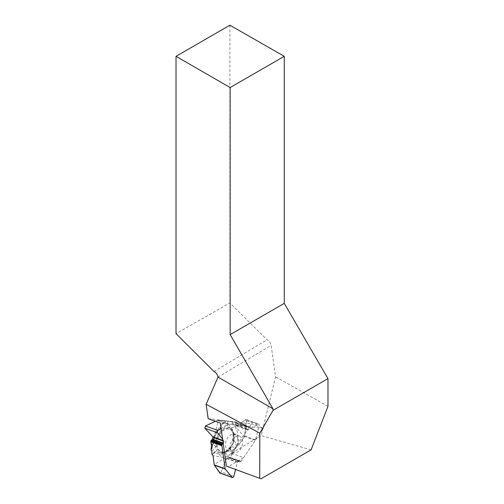 <?xml version="1.0" encoding="UTF-8"?>
<svg xmlns="http://www.w3.org/2000/svg" width="504" height="504" viewBox="0 0 504 504"><rect width="100%" height="100%" fill="white"/><g stroke="black" fill="none" stroke-linecap="round" stroke-linejoin="round"><path stroke-width="0.38" stroke-dasharray="2.52 1.89" d="M230.334 448.018A8.77 5.777 109.7 0 0 233.478 452.661A8.77 5.777 109.7 0 0 240.043 449.738A8.77 5.777 109.7 0 0 242.525 440.786A8.77 5.777 109.7 0 0 239.381 436.143A8.77 5.777 109.7 0 0 232.81 439.066A8.77 5.777 109.7 0 0 230.334 448.018M230.58 449.417L228.747 448.314A13.784 9.085 -70.3 0 1 220.739 453.027A13.784 9.085 -70.3 0 1 216.191 451.099L214.124 453.065L219.316 453.965A14.862 9.79 -70.3 0 0 225.067 452.693L230.58 449.417L234.259 449.272L235.551 448.591L237.403 445.391L238.864 444.881L244.509 436.445L255.389 440.339L241.139 461.286A0.769 0.504 -70.3 0 1 240.881 461.538L240.477 461.777A0.769 0.504 -70.3 0 1 240.005 461.752L239.375 461.166A0.554 0.365 109.7 0 0 239.035 461.147L237.674 461.954A0.554 0.365 109.7 0 0 237.371 462.395L235.513 469.69M241.139 461.286L230 457.311L234.171 451.786L227.739 455.603A17.218 11.34 109.7 0 1 221.073 457.078L213.041 455.685M234.259 449.272L234.171 451.786M239.375 461.166L228.318 457.191L226.718 458.041L221.25 471.908L219.851 473.048M228.394 457.235L228.992 457.853L229.729 457.55L240.881 461.538M211.793 451.118L216.109 447.023A13.123 8.65 -70.3 0 1 224.759 428.142L220.954 428.003L221.193 424.935L224.765 420.821L230.731 421.754L234.927 426.856A17.218 11.34 109.7 0 1 237.655 433.969L238.864 444.881M224.765 420.821L217.879 420.185L228.753 424.072L246.242 426.182A0.769 0.504 -70.3 0 1 246.469 426.315L246.733 426.636A0.769 0.504 -70.3 0 1 246.847 427.234L246.626 428.444A0.554 0.365 109.7 0 0 246.702 428.879L247.596 429.956A0.554 0.365 109.7 0 0 247.955 430L258.067 424.091A1.355 0.895 -70.3 0 1 258.684 424.003A1.355 0.895 -70.3 0 1 259.132 425.376L255.547 439.967A0.769 0.504 -70.3 0 1 255.389 440.339M246.242 426.182L235.103 422.201L230.731 421.754M246.626 428.444L235.639 424.513L236.968 426.075L246.059 419.492L246.576 420.89L244.509 436.445M235.639 424.513L235.318 422.327L246.469 426.315M223.234 443.64L223.285 443.602A0.554 0.365 109.7 0 0 223.543 443.186L224.015 441.296A0.554 0.365 109.7 0 0 223.952 440.811L222.598 439.141M221.117 428.576L228.469 424.141A0.769 0.504 -70.3 0 1 228.753 424.072M220.154 473.061L221.25 471.908L226.384 458.464L228.079 457.229L228.892 457.783L230 457.311L234.171 451.786L234.259 449.272L235.551 448.591L237.403 445.391L238.864 444.881L244.27 436.936L246.576 420.89L245.517 419.605L236.968 426.075L235.746 424.96L235.733 423.266L235.103 422.201L217.879 420.185L215.359 421.275L217.879 420.185M233.226 453.172L214.263 464.43M211.97 448.087L214.206 439.16A17.218 11.34 109.7 0 1 218.137 430.574L224.967 421.054M211.579 445.706L213.381 438.499A14.862 9.79 -70.3 0 1 216.783 431.084L221.193 424.935M216.109 447.023L213.538 444.181L211.472 446.147M216.191 451.099L217.073 449.543L212.216 454.154M228.747 448.314L231.72 446.298A13.123 8.65 -70.3 0 1 222.598 453.008A13.123 8.65 -70.3 0 1 217.073 449.543M231.72 446.298L235.551 448.591M225.313 420.947L224.759 428.142M227.121 427.619A13.123 8.65 -70.3 0 1 231.191 428.98A13.123 8.65 -70.3 0 1 233.119 443.255L232.571 439.967A13.784 9.085 109.7 0 0 229.755 427.789A13.784 9.085 109.7 0 0 227.436 426.567L227.613 421.224M237.422 445.838L233.119 443.255M233.56 435.223A12.335 8.127 -70.3 0 1 230.479 447.262A12.335 8.127 -70.3 0 1 221.766 452.17A12.335 8.127 -70.3 0 1 217.331 437.579A12.335 8.127 -70.3 0 1 230.013 429.099A12.335 8.127 -70.3 0 1 233.56 435.223M214.124 453.065L212.014 454.451M220.954 428.003A13.784 9.085 109.7 0 0 213.538 444.181M231.884 421.892L244.27 436.936M232.571 439.967L234.41 441.069L233.629 434.013A14.862 9.79 -70.3 0 0 231.273 427.877L227.669 423.499L227.713 421.079M227.669 423.499L227.436 426.567M234.41 441.069L237.403 445.391M211.756 446.557L218.339 420.254M208.158 418.698L251.401 423.921L231.443 453.272L261.166 435.626L275.575 376.834L271.139 345.341C270.56 342.657 269.212 340.799 267.089 339.765L229.912 302.929L176.028 333.648M229.912 25.2L229.912 302.929M327.972 406.363L275.575 376.834M311.075 449.889L261.166 435.626M213.986 371.511L267.089 339.765M231.443 453.272L243.627 457.626L227.896 466.969M243.627 457.626L263.586 428.28L220.343 423.051M251.401 423.921L263.586 428.28M237.724 439.066A8.77 5.777 109.7 0 0 234.581 434.429A8.77 5.777 109.7 0 0 226.189 440.742A8.77 5.777 109.7 0 0 228.677 450.941A8.77 5.777 109.7 0 0 235.242 448.024A8.77 5.777 109.7 0 0 237.724 439.066M237.371 462.395L226.384 458.464M233.806 476.393L221.25 471.908M237.674 461.954L226.718 458.041M239.035 461.147L228.079 457.229M240.005 461.752L228.892 457.783M240.477 461.777L229.326 457.796M247.955 430L236.968 426.075M258.067 424.091L245.517 419.605M247.596 429.956L236.641 426.044M246.702 428.879L235.746 424.96M246.847 427.234L235.733 423.266M246.733 426.636L235.582 422.648M246.576 420.89L259.132 425.376M255.547 439.967L244.623 436.061M223.952 440.811L222.774 440.389M224.015 441.296L222.844 440.874M223.543 443.186L223.146 443.041M228.469 424.141L217.545 420.235M213.381 438.499L214.206 439.16M225.067 452.693L227.739 455.603M219.316 453.965L221.073 457.078M233.875 435.576A11.97 7.888 109.7 0 0 233.818 435.21A11.97 7.888 109.7 0 0 223.367 430.511A11.97 7.888 109.7 0 0 217.52 446.865A11.97 7.888 109.7 0 0 228.583 449.858A11.97 7.888 109.7 0 0 233.875 435.576M231.273 427.877L234.927 426.856M233.629 434.013L237.655 433.969M216.783 431.084L218.137 430.574M218.012 377.105L271.139 345.341M239.381 436.143L233.314 433.598L233.818 435.21C233.314 432.382 232.048 430.34 230.013 429.099M233.478 452.661L227.172 450.784L228.583 449.858C226.403 451.729 224.129 452.498 221.766 452.17M228.318 457.191L239.287 461.11M228.992 457.853L240.124 461.828M236.748 426.119L247.703 430.038M246.317 426.201L235.173 422.213M246.059 419.492L258.684 424.003M222.598 453.008L220.739 453.027M231.191 428.98L229.755 427.789"/><path stroke-width="0.76" d="M221.905 445.738L210.767 441.756L211.97 448.087L210.987 449.877L211.793 451.118L212.014 454.451L213.041 455.685L214.263 464.915L225.143 468.802L221.905 445.738A0.769 0.504 -70.3 0 1 221.93 445.353L222.069 444.793A0.769 0.504 -70.3 0 1 222.434 444.213L223.234 443.64M235.513 469.69L233.806 476.393A1.355 0.895 -70.3 0 1 232.451 477.553A1.355 0.895 -70.3 0 1 232.18 477.357L225.263 469.098A0.769 0.504 -70.3 0 1 225.143 468.802M232.451 477.553L219.851 473.048L214.263 464.915M222.598 439.141L217.407 432.722A1.355 0.895 -70.3 0 1 217.974 430.473L221.117 428.576M223.222 443.577L212.297 439.677L212.965 436.886L204.857 428.236L205.418 425.981L215.359 421.275L205.418 425.981L204.857 428.236L212.965 436.886L212.594 439.267L211.321 440.244L210.779 441.372L211.97 448.087L210.987 449.877L211.793 451.118L212.014 454.451L213.041 455.685L214.339 465.192L220.154 473.061M212.297 439.677L211.321 440.244L210.779 441.372L221.93 445.353M210.767 441.756L210.779 441.372M210.987 449.877L211.579 445.706M261.003 478.8L226.384 466.112L261.003 478.8L311.075 449.889L327.972 406.363L327.972 378.624L272.998 410.363L259.818 433.194L206.136 404.277L218.018 377.093L272.998 408.839L272.998 410.363M259.699 478.019L259.818 433.194M226.384 466.112L220.343 423.051L208.158 418.698L206.136 404.277M284.269 56.309L230.152 87.551L176.028 56.309L229.912 25.2L284.269 56.309L284.269 303.37L327.972 378.624M218.018 377.093C217.444 374.409 216.096 372.544 213.986 371.511L176.028 333.648L176.028 56.309M230.152 87.551L230.152 334.612L284.269 303.37M230.152 334.612L272.998 408.839M219.624 472.872L232.18 477.357M225.263 469.098L214.339 465.192M222.774 440.389L212.965 436.886M217.407 432.722L204.857 428.236M222.844 440.874L213.066 437.377M223.146 443.041L212.594 439.267M222.434 444.213L211.321 440.244M222.069 444.793L210.918 440.805M205.418 425.981L217.974 430.473"/></g></svg>
